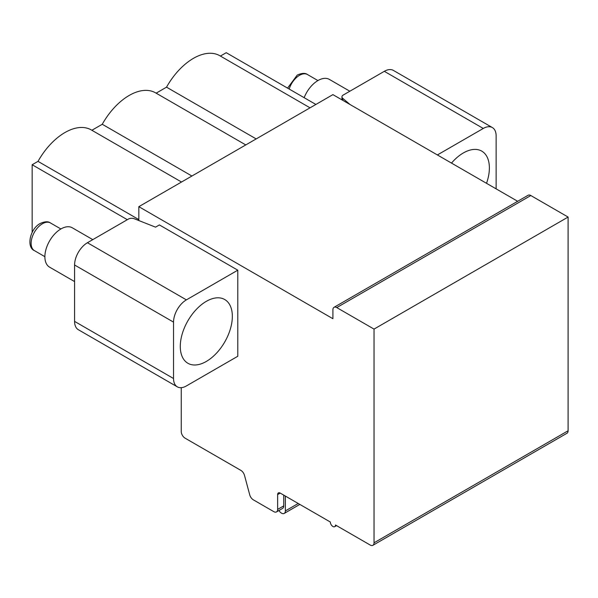 <?xml version="1.0" encoding="UTF-8"?>
<svg xmlns="http://www.w3.org/2000/svg" width="598" height="598" viewBox="0 0 598 598"><rect width="100%" height="100%" fill="white"/><g stroke="black" fill="none" stroke-linecap="round" stroke-linejoin="round"><path stroke-width="0.9" d="M220.4 56.07L226.231 52.699L315.871 104.456M181.246 387.668L181.246 431.502A5.449 3.147 -120 0 0 185.103 438.177L240.882 470.387A5.449 3.147 60 0 1 244.5 475.388L249.732 494.838A5.449 3.147 -120 0 0 253.35 499.838L273.787 511.641A5.449 3.147 -120 0 0 276.508 511.91A5.449 3.147 -120 0 0 277.636 509.414L277.636 494.576A3.633 2.1 60 0 1 278.391 492.909A3.633 2.1 60 0 1 280.208 493.088L330.335 522.024A3.633 2.1 -120 0 0 331.92 525.687A3.633 2.1 -120 0 0 334.723 526.659A3.633 2.1 -120 0 0 335.478 524.999L370.177 545.032A5.449 3.147 -120 0 0 372.905 545.301L566.971 433.258A5.449 3.147 -120 0 0 568.1 430.762L568.1 217.059L530.83 195.539A5.449 3.147 -120 0 0 528.101 195.269L334.035 307.312A5.449 3.147 -120 0 0 332.907 309.809L332.907 318.712L138.833 206.669L138.833 220.55M517.666 201.294L332.907 94.626L138.833 206.669M341.951 99.844L341.951 96.869A4.545 2.624 0 0 1 343.282 95.015L384.312 71.326A18.179 10.495 -60 0 1 393.402 70.422L492.363 127.561A18.179 10.495 120 0 0 483.274 128.458L437.392 154.949M177.3 386.839L78.338 329.707A18.179 10.495 -60 0 1 74.578 321.388L173.54 378.519A18.179 10.495 120 0 0 177.3 386.839A18.179 10.495 120 0 0 186.389 385.942L237.795 356.259L237.795 270.184L186.389 299.867A18.179 10.495 120 0 0 173.54 322.128L74.578 264.989A18.179 10.495 -60 0 1 87.428 242.728L128.458 219.04A4.545 2.624 0 0 1 134.236 218.733L155.54 227.15L159.397 224.923L237.795 270.184M74.578 264.989L74.578 321.388M127.329 219.69L32.165 164.742L32.165 232.36M372.905 545.301A5.449 3.147 -120 0 0 374.034 542.805L374.034 329.102L336.756 307.581A5.449 3.147 -120 0 0 334.035 307.312M173.54 378.519L173.54 322.128M232.338 316.379A36.807 21.251 -60 0 1 216.267 353.418A36.807 21.251 -60 0 1 187.907 363.278A36.807 21.251 -60 0 1 180.282 346.429A36.807 21.251 -60 0 1 196.353 309.39A36.807 21.251 -60 0 1 224.713 299.523A36.807 21.251 -60 0 1 232.338 316.379M276.508 511.91L282.615 508.382A5.449 3.147 -120 0 0 283.744 505.886L283.744 495.129M568.1 217.059L374.034 329.102M285.351 496.056L285.351 510.924A5.449 3.147 60 0 1 284.222 513.42A5.449 3.147 60 0 1 278.922 510.52M32.165 164.742L38.01 161.37A52.706 30.431 -60 0 1 91.292 129.93L181.523 182.024M156.138 93.168L166.528 87.166A52.706 30.431 -60 0 1 219.81 55.726L310.041 107.819M91.875 130.267L102.265 124.272A52.706 30.431 -60 0 1 155.555 92.832L245.778 144.925M38.01 161.37L138.833 219.586M102.265 124.272L191.913 176.021M166.528 87.166L256.176 138.923M341.951 96.869A4.545 2.624 0 0 0 342.744 98.349L350.084 104.538M496.131 188.856L496.131 135.881A18.179 10.495 120 0 0 492.363 127.561M486.525 183.317A36.807 21.251 120 0 0 489.381 167.971A36.807 21.251 120 0 0 481.756 151.122A36.807 21.251 120 0 0 451.497 163.09M304.143 97.683A22.717 13.119 -60 0 1 317.994 80.528A22.717 13.119 120 0 1 329.356 79.399L349.837 91.225M92.795 239.634L72.313 227.801A22.717 13.119 120 0 0 60.951 228.929A22.717 13.119 -60 0 0 46.106 248.947A22.717 13.119 -60 0 0 49.589 267.156L74.578 281.576M186.389 299.867L87.428 242.728M280.208 493.088L277.636 494.576M283.744 505.886L277.636 509.414M568.1 430.762L374.034 542.805M530.83 195.539L336.756 307.581M298.223 503.486L285.351 510.924M342.744 100.307L342.744 98.349M384.312 71.326L483.274 128.458M289.163 89.035A15.996 9.232 -60 0 1 299.486 75.333A15.996 9.232 -60 0 1 307.484 74.541C305.227 72.821 301.803 73.016 297.213 75.109L287.571 88.115M50.441 222.942C48.176 221.23 44.753 221.417 40.171 223.51C29.758 228.989 26.26 247.408 34.445 250.644A15.996 9.232 -60 0 1 31.993 237.832A15.996 9.232 -60 0 1 42.443 223.734A15.996 9.232 -60 0 1 50.441 222.942L60.884 228.967M336.539 525.612L334.723 526.659M284.222 513.42L299.822 504.413M317.927 80.566L307.484 74.541M34.445 250.644L44.887 256.677"/></g></svg>
